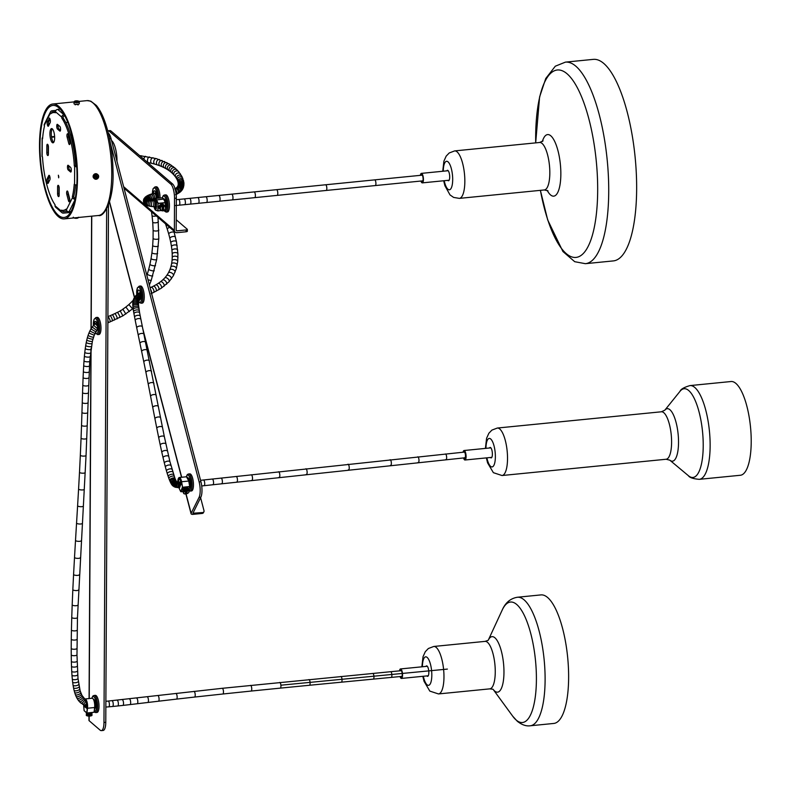 <?xml version="1.0" encoding="UTF-8"?>
<svg xmlns="http://www.w3.org/2000/svg" width="790" height="790" viewBox="0 0 790 790"><rect width="100%" height="100%" fill="white"/><g stroke="black" fill="none" stroke-linecap="round" stroke-linejoin="round"><path stroke-width="1.19" d="M540.38 190.351L547.697 219.946L562.924 251.526L574.715 261.697L585.37 263.682L613.287 260.917A101.268 31.965 -95.7 0 0 636.296 173.05A101.268 31.965 -95.7 0 0 603.807 63.477A101.268 31.965 -95.7 0 0 593.32 59.368L565.393 62.134L555.301 66.202L545.771 78.477L539.6 96.923L535.679 142.872M446.824 170.857A5.244 1.659 84.3 0 1 447.456 170.314A5.244 1.659 84.3 0 1 449.629 175.37A5.244 1.659 84.3 0 1 448.493 180.752A5.244 1.659 84.3 0 1 447.95 180.545A5.244 1.659 84.3 0 1 447.762 180.347M203.919 511.723L203.465 512.631A1.906 1.619 -153.5 0 1 202.191 513.451L193.096 514.349A2.765 1.175 -14.7 0 1 191.071 513.737A2.765 1.175 -14.7 0 1 191.131 513.293L199.05 497.384L200.848 497.206L192.918 513.253L202.645 512.542A1.906 1.619 26.5 0 0 204.008 510.695L200.601 497.7M199.05 497.384A11.445 3.614 -95.7 0 0 199.129 481.93L110.422 143.346M200.848 497.206A11.445 3.614 -95.7 0 0 200.927 481.752L111.035 138.615A11.445 3.614 -95.7 0 0 108.27 133.036M530.199 725.783A64.592 20.392 84.3 0 0 544.122 659.502A64.592 20.392 84.3 0 0 517.46 597.24L540.992 594.9A64.592 20.392 84.3 0 1 567.645 657.171A64.592 20.392 84.3 0 1 553.731 723.452L530.199 725.783C526.17 726.356 521.874 724.865 517.341 721.29L512.74 716.224A60.544 19.108 84.3 0 0 516.166 720.026A60.544 19.108 84.3 0 0 534.889 655.157A60.544 19.108 84.3 0 0 502.213 610.038L488.418 639.87M425.948 666.414A5.244 1.659 84.3 0 1 426.59 665.871A5.244 1.659 84.3 0 1 428.753 670.927A5.244 1.659 84.3 0 1 427.617 676.319A5.244 1.659 84.3 0 1 427.074 676.102A5.244 1.659 84.3 0 1 426.886 675.914M86.861 707.346A2.864 0.849 -179.7 0 1 86.466 707.109A2.864 0.849 -179.7 0 1 86.93 706.329M83.622 704.986L83.602 704.877A5.816 1.837 -95.7 0 0 83.622 704.986L84.135 710.674L86.949 712.975L94.069 712.274L94.642 707.524L87.522 708.225L86.88 713.064L89.369 713.38L91.512 712.61M87.285 713.686L86.347 714.051L86.604 714.525L88.895 714.851L92.015 713.637L88.687 714.713L86.505 714.338L86.989 713.617M86.288 713.153L89.29 713.923L91.976 713.034L88.134 713.785L86.505 712.896M87.799 713.35L91.186 712.659M90.623 712.699L88.608 712.896M91.699 714.091L91.63 715.049L89.26 715.612L86.781 715.375L86.288 714.92L86.989 714.525M90.623 714.515A2.864 0.849 -179.7 0 1 91.275 714.674M91.798 714.93A2.864 0.849 -179.7 0 1 92.005 715.256A2.864 0.849 -179.7 0 1 89.142 716.086A2.864 0.849 -179.7 0 1 86.278 715.226A2.864 0.849 -179.7 0 1 87.255 714.585M87.799 714.674L88.381 714.713M89.319 714.693L90.495 715.71L90.495 714.545M91.235 712.629L87.384 713.014M91.482 713.311L89.25 714.042L86.772 713.558L89.033 714.308L91.541 713.281M87.236 713.222L87.809 713.113M91.472 714.229L88.134 714.95L86.781 714.535L87.799 714.022M86.93 714.506L89.497 715.187L91.531 714.19M91.413 713.933L90.643 713.597M91.413 713.014L90.662 712.689M87.799 714.259L87.799 713.755M94.336 324.611A4.77 1.501 84.3 0 1 95.442 321.402A4.77 1.501 84.3 0 1 97.407 325.994A4.77 1.501 84.3 0 1 96.38 330.892M97.318 317.373A8.591 2.706 84.3 0 1 100.863 325.658A8.591 2.706 84.3 0 1 99.007 334.466L97.654 334.604A8.591 2.706 84.3 0 0 99.51 325.786A8.591 2.706 84.3 0 0 95.965 317.511L97.318 317.373M187.24 231.055A1.906 0.573 -179.7 0 1 187.349 231.243A1.906 0.573 -179.7 0 1 186.065 231.776L176.97 232.675A2.765 2.489 -49.3 0 1 174.363 230.295L174.531 198.33L176.338 198.152L176.17 230.117A0.859 0.77 -49.3 0 0 176.98 230.858L186.075 229.949A1.906 0.573 0.3 0 0 187.358 229.426A1.906 0.573 0.3 0 0 187.25 229.238L176.219 219.758M174.531 198.33A11.445 3.614 -95.7 0 0 170.828 184.159L109.267 131.249A11.445 3.614 -95.7 0 0 108.072 130.785A11.445 3.614 -95.7 0 0 107.726 130.883M176.338 198.152A11.445 3.614 -95.7 0 0 172.625 183.981L111.064 131.071A11.445 3.614 -95.7 0 0 109.879 130.607L108.072 130.785M153.398 193.471A4.77 1.501 84.3 0 1 154.475 190.795A4.77 1.501 84.3 0 1 156.094 193.353A4.77 1.501 84.3 0 1 156.41 198.389M158.672 198.162A8.591 2.706 84.3 0 0 154.998 186.904L156.351 186.776A8.591 2.706 84.3 0 1 160.024 198.033M48.634 124.237L49.395 124.158M65.797 122.539L67.802 122.341M42.67 137.756A2.291 0.681 0.3 0 0 42.127 138.191A2.291 0.681 0.3 0 0 42.255 138.418L42.591 138.714A49.138 15.514 84.3 0 1 44.457 126.252L44.24 125.442A2.291 1.945 -153.5 0 1 44.359 124.208L50.56 111.746A2.291 1.945 26.5 0 0 50.441 112.98L50.659 113.79A49.138 15.514 84.3 0 1 53.562 112.555A49.138 15.514 84.3 0 1 55.507 112.743L55.517 111.765A2.291 2.064 -49.3 0 1 57.69 109.366L60.218 109.109M55.517 111.706L52.407 112.012A0.859 0.731 26.5 0 0 51.794 112.852L51.854 113.049M55.981 110.373L52.081 110.768A2.291 1.945 26.5 0 0 50.56 111.746M58.806 176.98L58.351 175.222L58.806 176.98M49.681 118.303L47.37 121.759L48.723 121.621A2.192 0.691 -95.7 0 0 48.713 124.583L48.812 124.988A2.192 0.691 -95.7 0 0 48.881 125.205M49.059 118.362A2.192 0.691 84.3 0 1 49.345 118.095A2.192 0.691 84.3 0 1 50.086 119.241L50.185 119.645A2.192 0.691 84.3 0 1 50.175 122.608L48.486 125.995A2.192 0.691 84.3 0 1 48.2 126.262A2.192 0.691 84.3 0 1 47.459 125.116L48.812 124.988M48.713 124.583L47.459 125.116M47.361 124.721A2.192 0.691 84.3 0 1 47.37 121.759M47.074 178.955L48.753 175.568A2.192 0.691 84.3 0 1 49.039 175.301A2.192 0.691 84.3 0 1 49.78 176.447L49.879 176.851A2.192 0.691 84.3 0 1 49.869 179.814L48.18 183.191A2.192 0.691 84.3 0 1 47.894 183.458A2.192 0.691 84.3 0 1 47.163 182.312L47.054 181.917A2.192 0.691 84.3 0 1 47.074 178.955L48.427 178.817L49.711 176.229M47.578 144.353L47.726 144.481A2.192 0.691 84.3 0 1 48.437 147.197L48.407 154.001A2.192 0.691 84.3 0 1 47.894 155.561A2.192 0.691 84.3 0 1 47.667 155.472L47.519 155.344A2.192 0.691 84.3 0 1 46.807 152.628L46.847 145.824A2.192 0.691 84.3 0 1 47.351 144.264A2.192 0.691 84.3 0 1 47.578 144.353M58.342 185.403L58.49 185.541A2.192 0.691 84.3 0 1 59.201 188.257L59.161 195.061A2.192 0.691 84.3 0 1 58.657 196.621A2.192 0.691 84.3 0 1 58.43 196.532L58.282 196.404A2.192 0.691 84.3 0 1 57.571 193.688L57.601 186.884A2.192 0.691 84.3 0 1 58.114 185.314A2.192 0.691 84.3 0 1 58.342 185.403M68.276 134.883L69.905 141.124A2.192 0.691 84.3 0 1 69.885 144.086L69.777 144.303A2.192 0.691 84.3 0 1 69.49 144.57A2.192 0.691 84.3 0 1 68.76 143.425L67.13 137.183A2.192 0.691 84.3 0 1 67.14 134.221L67.249 134.004A2.192 0.691 84.3 0 1 67.535 133.747A2.192 0.691 84.3 0 1 68.276 134.883M67.97 192.138L69.609 198.369A2.192 0.691 84.3 0 1 69.589 201.332L69.481 201.549A2.192 0.691 84.3 0 1 69.194 201.815A2.192 0.691 84.3 0 1 68.463 200.67L66.824 194.439A2.192 0.691 84.3 0 1 66.844 191.476L66.953 191.259A2.192 0.691 84.3 0 1 67.239 190.992A2.192 0.691 84.3 0 1 67.97 192.138M68.216 165.327L70.557 167.342A2.192 0.691 84.3 0 1 71.268 170.057L71.268 170.492A2.192 0.691 84.3 0 1 70.764 172.052A2.192 0.691 84.3 0 1 70.537 171.963L68.187 169.949A2.192 0.691 84.3 0 1 67.476 167.233L67.476 166.799A2.192 0.691 84.3 0 1 67.989 165.238A2.192 0.691 84.3 0 1 68.216 165.327M54.638 137.727A7.159 2.261 84.3 0 1 52.989 142.822A7.159 2.261 84.3 0 1 50.037 135.919A7.159 2.261 84.3 0 1 51.577 128.582A7.159 2.261 84.3 0 1 54.638 137.727M58.825 128.908L57.473 129.047L59.823 131.061A2.192 0.691 84.3 0 0 60.05 131.15A2.192 0.691 84.3 0 0 60.553 129.59L60.553 129.145A2.192 0.691 84.3 0 0 59.843 126.43L57.502 124.415A2.192 0.691 84.3 0 0 57.275 124.326A2.192 0.691 84.3 0 0 56.761 125.887L58.114 126.193A2.192 0.691 -95.7 0 0 58.825 128.908L60.494 130.34M57.473 129.047A2.192 0.691 84.3 0 1 56.761 126.331M74.892 200.018L69.066 211.72A2.291 1.945 -153.5 0 1 66.38 209.933L66.163 209.123A49.138 15.514 84.3 0 1 63.259 210.357A49.138 15.514 84.3 0 1 61.314 210.17L61.304 211.147A2.291 2.064 130.7 0 0 61.976 212.678L55.695 207.276A2.291 2.064 -49.3 0 1 55.023 205.756L55.033 204.768A49.138 15.514 84.3 0 1 42.492 156.924L42.156 156.637A2.291 0.681 -179.7 0 1 42.028 156.41A2.291 0.681 -179.7 0 1 42.156 156.183M76.798 184.959A2.291 0.681 -179.7 0 1 74.566 184.495L74.23 184.198A49.138 15.514 84.3 0 1 72.364 196.661L72.581 197.47A2.291 1.945 26.5 0 0 75.04 199.268M64.197 114.738L63.97 114.757A2.291 2.064 130.7 0 0 61.798 117.157L61.798 118.145A49.138 15.514 84.3 0 1 74.329 165.989L74.665 166.275A2.291 0.681 0.3 0 0 76.739 166.749M75.297 197.974L74.941 198.004A0.859 0.731 26.5 0 1 73.934 197.332L73.717 196.532L72.364 196.661M69.066 211.72L70.972 211.532M53.562 112.555L54.915 112.427A49.138 15.514 84.3 0 1 55.517 112.407M64.908 116.031L63.96 116.13A0.859 0.77 130.7 0 0 63.151 117.029L63.141 118.006A49.138 15.514 84.3 0 1 75.682 165.851L76.719 166.315M75.514 184.85A49.138 15.514 84.3 0 1 73.717 196.532M66.33 209.735A49.138 15.514 84.3 0 1 64.612 210.219L63.259 210.357M62.657 210.377L62.657 211.019A0.859 0.77 130.7 0 0 63.467 211.76L62.657 211.068M48.427 178.817A2.192 0.691 -95.7 0 0 48.407 181.779L47.054 181.917M47.163 182.312L48.407 181.779M48.2 145.419A2.192 0.691 -95.7 0 0 48.19 145.686L46.847 145.824M46.807 152.628L48.16 152.49L48.19 145.686M48.16 152.49A2.192 0.691 -95.7 0 0 48.397 154.277M58.964 186.47A2.192 0.691 -95.7 0 0 58.954 186.746L57.601 186.884M57.571 193.688L58.924 193.55L58.954 186.746M58.924 193.55A2.192 0.691 -95.7 0 0 59.151 195.328M70.093 143.207L68.473 137.055L67.13 137.183M68.296 134.962A2.192 0.691 -95.7 0 0 68.473 137.055M69.787 200.463L68.177 194.3L66.824 194.439M67.989 192.217A2.192 0.691 -95.7 0 0 68.177 194.3M71.209 171.252L69.54 169.82L68.187 169.949M68.888 165.91A2.192 0.691 -95.7 0 0 68.829 166.66L67.476 166.799M67.476 167.233L68.829 166.66M68.829 167.105A2.192 0.691 -95.7 0 0 69.54 169.82M53.641 142.427A7.159 2.261 84.3 0 1 51.389 135.791A7.159 2.261 84.3 0 1 52.288 128.839M50.017 119.023L48.723 121.621M58.174 124.998A2.192 0.691 -95.7 0 0 58.114 125.758L58.114 126.193M63.141 118.006L61.798 118.145M76.028 166.147L75.682 157.862A8.344 2.637 84.3 0 1 75.702 165.87L74.329 165.989M51.577 137.223L54.629 136.927M70.646 135.337L71.248 135.278L70.774 134.873A1.906 1.718 -49.3 0 1 71.93 135.179M51.508 136.779L54.609 136.472M70.458 212.431L63.457 213.122A2.291 2.064 130.7 0 1 61.976 212.678M67.496 211.355L63.467 211.76M73.026 139.771L72.996 145.034M71.969 135.357A1.906 1.718 130.7 0 0 71.248 135.278M58.42 175.291L58.667 177.819M401.251 670.335A3.338 1.057 -95.7 0 0 401.103 670.315A3.338 1.057 -95.7 0 0 400.649 670.75M401.113 676.457A3.338 1.057 -95.7 0 0 401.755 676.961A3.338 1.057 -95.7 0 0 401.903 676.912M399.928 670.819A3.812 1.205 84.3 0 1 401.024 670.058A3.812 1.205 84.3 0 1 402.238 674.759A3.812 1.205 84.3 0 1 401.735 677.227A3.812 1.205 84.3 0 1 400.421 676.517M399.513 670.858A4.77 1.501 84.3 0 1 400.51 668.933A4.77 1.501 84.3 0 1 402.545 675.035A4.77 1.501 84.3 0 1 401.448 678.432A4.77 1.501 84.3 0 1 400.026 676.556M116.989 161.338A16.225 5.115 -95.7 0 0 111.736 140.699A16.225 5.115 -95.7 0 0 111.538 140.541M74.013 150.614L74.793 150.248M75.327 152.559L74.112 151.236M75.228 151.808L74.467 151.502M76.038 158.316L74.833 156.163L75.376 152.638M75.702 157.891L76.344 166.275M74.764 155.906A8.107 2.558 84.3 0 1 74.833 156.163A8.107 2.558 84.3 0 1 75.534 163.688M187.832 477.901A4.77 1.501 84.3 0 1 187.931 477.881A4.77 1.501 84.3 0 1 189.62 480.755A4.77 1.501 84.3 0 1 189.758 485.998M189.807 473.862A8.591 2.706 84.3 0 1 193.343 482.137A8.591 2.706 84.3 0 1 191.496 490.955L190.143 491.084A8.591 2.706 84.3 0 0 192 482.275A8.591 2.706 84.3 0 0 188.455 473.99L189.807 473.862M160.331 209.291A2.864 2.498 -41.9 0 1 160.014 204.966A2.864 2.498 -41.9 0 1 164.281 205.756M160.538 207.326A2.39 2.084 -41.9 0 1 159.304 207.326M159.639 208.096L160.232 208.432L160.479 206.753L161.594 205.627L163.639 205.578A2.39 2.084 138.1 0 0 160.143 205.104A2.39 2.084 138.1 0 0 160.232 208.629L159.748 208.244M162.434 204.521A2.39 2.084 -41.9 0 1 162.414 205.37M164.429 210.17L165.228 210.061M157.941 210.92L161.209 210.486M157.852 210.91L158.01 203.504L156.282 199.969A5.816 1.837 -95.7 0 0 153.774 200.936L155.126 198.517A6.014 1.896 84.3 0 1 156.479 199.801L158.217 203.336L165.337 202.635L163.599 199.1L156.282 199.969M164.488 210.12L164.518 210.15A2.864 2.498 138.1 0 0 161.269 206.368A2.864 2.498 138.1 0 0 164.044 210.476L164.518 210.15M160.469 209.765L159.896 207.711L160.735 206.032L162.355 205.114L164.498 205.677L162.118 205.104L160.548 206.141L159.827 207.869L160.469 209.765M160.528 209.745L159.55 207.908L160.706 205.42L163.273 204.798L164.597 205.914M160.419 209.528L159.323 208.096L159.985 205.479L162.454 204.363L164.369 205.795M163.955 205.064L162.207 204.304L160.479 204.906L159.195 207.345L159.847 209.064M164.241 205.39L162.157 204.679L160.498 205.509L159.57 207.148L160.163 209.409M165.061 206.309L162.957 205.361L161.259 206.081L160.232 207.671L160.805 210.13M162.148 210.061L163.589 209.913L163.718 206.378L162.276 206.526L162.148 210.061M159.373 207.572L160.35 207.77M162.878 205.44L162.77 204.65M159.462 207.8L160.271 208.096M163.194 205.558L162.987 204.778M159.57 208.007L160.242 208.372M163.461 205.558L163.175 204.926M159.708 208.195L160.232 208.58L161.022 205.864L163.728 205.588M159.975 208.501L159.57 206.931L160.854 205.005L162.306 204.659L163.698 205.588L162.414 204.59L160.301 205.262L159.481 207.395L160.232 208.738L159.787 207.296L160.38 205.854L161.693 204.985L163.688 205.489M162.829 204.679L162.967 205.538L160.637 207.138M163.224 204.975L163.52 205.568M163.036 204.817L163.273 205.558M160.261 208.175L159.491 207.859M160.331 207.869L159.392 207.642M162.74 206.476L162.187 208.916M163.589 209.913L162.651 208.866M161.308 206.328L161.338 205.479L162.78 205.341M39.5 145.113A57.719 18.219 -95.7 0 0 64.197 218.889A57.719 18.219 -95.7 0 0 76.63 159.649A57.719 18.219 -95.7 0 0 52.812 104.004A57.719 18.219 -95.7 0 0 39.5 145.113M75.129 104.3L78.388 104.25M39.974 145.518A56.288 17.765 -95.7 0 0 64.049 217.467A56.288 17.765 -95.7 0 0 77.035 177.375A56.288 17.765 -95.7 0 0 52.95 105.426A56.288 17.765 -95.7 0 0 39.974 145.518M96.321 174.837L96.627 176.14L96.607 174.807L96.084 174.857L96.103 176.2L94.326 177.325L95.649 177.217L96.587 178.866L96.617 177.572L98.345 176.93L98.345 176.407L97.071 176.555M97.565 174.511A2.627 2.36 130.7 0 0 93.279 175.518A2.627 2.36 130.7 0 0 94.188 178.431M98.059 176.437L96.311 177.306L96.074 178.649M95.333 176.95L94.277 177.059M422.127 174.778A3.338 1.057 -95.7 0 0 421.969 174.758A3.338 1.057 -95.7 0 0 421.505 175.232M422.018 180.94A3.338 1.057 -95.7 0 0 422.63 181.404A3.338 1.057 -95.7 0 0 422.778 181.354M420.784 175.301A3.812 1.205 84.3 0 1 421.89 174.501A3.812 1.205 84.3 0 1 423.104 179.202A3.812 1.205 84.3 0 1 422.601 181.67A3.812 1.205 84.3 0 1 421.317 181.009M420.379 175.341A4.77 1.501 84.3 0 1 421.376 173.375A4.77 1.501 84.3 0 1 423.42 179.478A4.77 1.501 84.3 0 1 422.324 182.875A4.77 1.501 84.3 0 1 420.922 181.048M184.554 490.797A2.864 1.432 -16.7 0 1 183.952 490.797M182.717 490.304A2.864 1.432 -16.7 0 1 182.836 489.099A2.864 1.432 -16.7 0 1 187.319 487.756A2.864 1.432 -16.7 0 1 188.079 488.497M183.655 490.077A2.39 1.185 163.3 0 0 184.682 490.126A2.39 1.185 163.3 0 0 184.801 490.116L184.939 489.81M187.368 488.872L186.825 489.356A2.39 1.185 163.3 0 0 187.309 488.852M183.013 488.901A2.39 1.185 163.3 0 0 182.915 489.504A2.39 1.185 163.3 0 0 182.974 489.632M180.821 491.706L182.372 487.282L189.728 486.502L188.721 481.051L181.601 481.752L182.599 487.42L180.91 491.716L183.023 491.508L183.863 489.909L185.522 489.069L187.921 489.02L188.385 489.859M183.428 492.634L183.389 491.489L185.393 489.988L187.921 489.721L188.455 490.995M183.191 491.844L180.683 491.578L179.024 488.062M182.954 491.054L182.855 490.017L184.742 488.467L187.319 488.111L188.148 489.069M187.714 489.711L187.072 490.175M185.304 490.778L183.932 490.817M188.089 489.02L187.131 487.963L184.929 488.269L183.112 489.454L182.964 490.985M188.326 489.81L187.763 488.852L185.166 489.059L183.171 490.481L183.201 491.785M188.356 490.955L188.593 490.165L187.744 489.573L185.403 489.849L183.685 490.926L183.438 492.575M188.84 491.271L187.694 490.323L185.65 490.639L183.724 491.953L183.527 493.207A2.864 1.432 163.3 0 0 186.914 493.671L187.418 493.444A2.864 1.432 163.3 0 0 189.008 491.558A2.864 1.432 163.3 0 0 185.857 491.015A2.864 1.432 163.3 0 0 183.527 493.207M185.137 493.503L186.578 493.365L187.398 491.262L185.956 491.41L185.137 493.503M183.626 488.418L184.613 488.398M184.633 488.388L185.927 488.003M185.946 487.993L186.549 487.628M183.527 489.158L185.146 489.138M186.183 488.783L187.131 488.072M183.171 489.691L183.665 489.919M183.774 489.948L184.86 490.007M187.329 488.003L184.998 488.003L183.132 489.435M183.408 490.481L183.902 490.709M184.011 490.738L184.544 490.817M187.062 490.146L187.605 489.662M183.142 490.254L183.586 489.099L185.62 488.062L186.973 488.032L187.586 488.803L185.68 488.654L183.369 490.225M183.379 491.044L184.139 489.622L186.302 488.783L187.822 489.593L185.601 489.543L183.606 491.015M188.237 490.916L186.154 490.481L183.843 492.2L184.149 490.6L186.065 489.652L187.536 489.642L188.06 490.383L185.522 490.442L183.843 491.805M187.763 489.731L187.2 490.313M184.801 491.034L183.873 490.896M187.526 488.941L186.963 489.524M184.564 490.244L183.636 490.106M187.289 488.151L186.726 488.734M184.327 489.454L183.399 489.316M184.09 488.654L183.379 488.585M187.26 490.788L186.884 489.553M186.875 489.524L186.687 488.892L185.867 490.985L184.771 491.094M186.578 493.365L185.986 491.4M185.186 489.178L186.687 488.892M184.465 491.252L184.811 490.126M163.658 198.981A4.77 1.501 84.3 0 1 163.895 198.892A4.77 1.501 84.3 0 1 165.663 202.082A4.77 1.501 84.3 0 1 165.604 207.464M165.772 194.873A8.591 2.706 84.3 0 1 169.317 203.149A8.591 2.706 84.3 0 1 167.47 211.967L166.117 212.095A8.591 2.706 84.3 0 0 167.964 203.287A8.591 2.706 84.3 0 0 164.419 195.002L165.772 194.873M464.55 457.825A3.338 1.057 -95.7 0 0 465.31 458.546A3.338 1.057 -95.7 0 0 465.458 458.496M463.552 452.166A3.812 1.205 84.3 0 1 464.569 451.643A3.812 1.205 84.3 0 1 465.784 456.344A3.812 1.205 84.3 0 1 465.28 458.802A3.812 1.205 84.3 0 1 463.888 457.894M463.098 452.216A4.77 1.501 84.3 0 1 464.056 450.517A4.77 1.501 84.3 0 1 466.1 456.61A4.77 1.501 84.3 0 1 465.004 460.007A4.77 1.501 84.3 0 1 463.513 457.924M89.122 720.144A2.765 0.82 0.3 0 0 88.964 720.421A2.765 0.82 0.3 0 0 89.122 720.697L100.142 730.167A11.445 3.614 -95.7 0 0 101.327 730.632A11.445 3.614 -95.7 0 0 103.974 722.475L106.66 208.846M101.327 730.632L103.135 730.454A11.445 3.614 -95.7 0 0 105.771 722.297L108.487 204.906M93.546 699.367A4.77 1.501 84.3 0 1 95.402 703.762A4.77 1.501 84.3 0 1 94.612 708.788M95.333 695.348A8.591 2.706 84.3 0 1 98.878 703.623A8.591 2.706 84.3 0 1 97.032 712.432L95.679 712.57A8.591 2.706 84.3 0 0 97.526 703.752A8.591 2.706 84.3 0 0 93.98 695.476L95.333 695.348M699.278 479.332A47.104 14.872 84.3 0 0 709.42 430.994A47.104 14.872 84.3 0 0 689.986 385.589L731.056 381.521A47.104 14.872 84.3 0 1 750.5 426.926A47.104 14.872 84.3 0 1 740.349 475.264L699.278 479.332C693.195 478.819 689.571 477.614 688.426 475.728A44.586 14.072 84.3 0 1 688.307 475.62M489.494 447.999A5.244 1.659 84.3 0 1 490.136 447.456A5.244 1.659 84.3 0 1 492.308 452.512A5.244 1.659 84.3 0 1 491.173 457.894A5.244 1.659 84.3 0 1 490.63 457.687A5.244 1.659 84.3 0 1 490.442 457.489M176.812 481.703L175.815 487.361L174.886 487.094L176.693 481.643L173.839 486.61L174.896 487.025M173.198 486.087A2.864 0.494 129 0 0 174.531 484.981M176.644 481.653A2.864 0.711 137.1 0 0 176.595 481.564L176.654 481.624A2.864 0.494 129 0 0 174.472 483.529A2.864 0.494 129 0 0 173.059 486.067L172.398 485.455A2.864 0.711 137.1 0 0 172.595 485.524M76.66 101.16L74.546 101.594L77.608 102.048L77.153 101.584L78.566 101.199L76.66 101.663M77.153 102.088L77.45 101.406M52.812 104.004L74.023 101.9L74.013 103.648A2.627 0.78 0.3 0 0 76.63 104.448A2.627 0.78 0.3 0 0 79.257 103.678L79.267 101.94A2.627 0.78 -179.7 0 1 76.64 102.71A2.627 0.78 -179.7 0 1 74.023 101.91A2.627 0.78 -179.7 0 1 74.467 101.485M76.166 101.278L76.205 100.844A2.182 0.652 0.3 0 0 75.929 100.853A2.182 0.652 0.3 0 0 74.586 101.673A2.182 0.652 0.3 0 0 77.361 102.088A2.182 0.652 0.3 0 0 78.743 101.308A2.182 0.652 0.3 0 0 76.205 100.834M137.628 294.058A4.77 1.501 84.3 0 1 138.714 290.039A4.77 1.501 84.3 0 1 140.62 294.107A4.77 1.501 84.3 0 1 139.978 299.38M140.59 286.01A8.591 2.706 84.3 0 1 144.136 294.295A8.591 2.706 84.3 0 1 142.289 303.103L140.936 303.241A8.591 2.706 84.3 0 0 142.783 294.423A8.591 2.706 84.3 0 0 139.238 286.148L140.59 286.01M447.377 669.091L280.885 685.197M585.37 263.682A101.268 31.965 -95.7 0 0 608.369 175.824A101.268 31.965 -95.7 0 0 575.89 66.242A101.268 31.965 -95.7 0 0 565.393 62.134M444.207 180.703A14.309 4.513 -95.7 0 0 452.176 185.186A14.309 4.513 -95.7 0 0 448.049 161.871A14.309 4.513 -95.7 0 0 443.269 171.203M443.674 180.752L444.918 185.739L450.014 194.913L453.628 197.421L459.336 198.379A23.848 7.525 -95.7 0 0 464.757 177.681A23.848 7.525 -95.7 0 0 457.104 151.878A23.848 7.525 -95.7 0 0 454.635 150.91L449.224 152.964L446.182 156.114L443.901 161.18L442.736 171.262M548.023 190.864L544.32 189.956A23.848 7.525 -95.7 0 0 549.741 169.258A23.848 7.525 -95.7 0 0 542.088 143.454A23.848 7.525 -95.7 0 0 539.619 142.486L454.635 150.91M547.184 190.37A30.929 9.757 -95.7 0 0 560.683 178.895A30.929 9.757 -95.7 0 0 550.827 135.841A30.929 9.757 -95.7 0 0 542.345 141.509M540.409 190.341A94.198 29.734 -95.7 0 0 593.695 230.117A94.198 29.734 -95.7 0 0 567.151 73.855A94.198 29.734 -95.7 0 0 535.699 142.872M202.191 513.451L202.645 512.542M109.543 201.825L134.537 297.257M142.664 328.275L181.69 477.249M186.055 493.898L191.131 513.293M199.129 481.93L200.927 481.752M109.563 138.764L111.035 138.615M193.54 513.441L193.283 512.424M422.393 666.77A14.309 4.513 84.3 0 1 427.242 657.487A14.309 4.513 84.3 0 1 431.814 675.233A14.309 4.513 84.3 0 1 427.035 684.752A14.309 4.513 84.3 0 1 423.341 676.26M421.86 666.819L423.025 656.737L425.306 651.681L428.358 648.521L433.759 646.467A23.858 7.525 84.3 0 1 443.605 669.456A23.858 7.525 84.3 0 1 438.47 693.936L429.819 691.102L424.042 681.296L422.808 676.319M433.759 646.467L485.05 641.381A23.858 7.525 84.3 0 1 494.896 664.38A23.858 7.525 84.3 0 1 489.76 688.86L493.059 689.265M488.447 639.841A27.907 8.809 84.3 0 1 503.329 661.625A27.907 8.809 84.3 0 1 494.639 691.023A27.907 8.809 84.3 0 1 493.385 689.7M86.406 706.043L84.491 706.23L86.722 708.146M94.751 707.475L94.198 712.185L94.642 707.524A6.014 1.896 -95.7 0 0 94.158 701.303A6.014 1.896 -95.7 0 0 92.163 698.251L84.935 698.972A6.014 1.896 84.3 0 1 85.053 698.952A6.014 1.896 84.3 0 1 87.048 702.014A6.014 1.896 84.3 0 1 87.522 708.225L87.285 708.136A5.816 1.837 -95.7 0 0 86.762 701.925A5.816 1.837 -95.7 0 0 84.747 699.189M86.712 712.896L84.135 710.674L86.772 713.014L87.285 708.136M86.89 713.054L94.198 712.185L86.93 713.054M84.313 705.223A4.296 1.353 -95.7 0 0 84.431 706.102L86.09 705.934M92.914 698.617A5.816 1.837 84.3 0 1 94.76 707.396L94.77 707.435C94.81 701.875 93.941 698.814 92.163 698.251M84.204 706.171L84.204 706.171A4.483 1.412 84.3 0 1 84.056 705.105M85.735 700.947A4.483 1.412 84.3 0 1 86.693 708.314L84.303 706.428M95.343 332.817A7.633 2.409 -95.7 0 0 95.867 333.429A7.633 2.409 -95.7 0 0 98.414 327.791A7.633 2.409 -95.7 0 0 95.59 318.627A7.633 2.409 -95.7 0 0 93.447 325.559M186.065 231.776L186.075 229.949M123.635 186.687L174.363 230.295M170.828 184.159L172.625 183.981M109.267 131.249L111.064 131.071M176.98 230.858L176.17 230.167M157.447 198.29A7.633 2.409 -95.7 0 0 155.028 188.297A7.633 2.409 -95.7 0 0 152.431 193.728M153.221 199.455A7.633 2.409 -95.7 0 0 153.724 200.927M78.22 217.655A2.182 0.652 -179.7 0 1 77.025 218.247A2.182 0.652 -179.7 0 1 76.758 218.277A2.182 0.652 -179.7 0 1 74.043 217.912M74.625 217.852A2.627 0.78 0.3 0 0 76.906 217.951A2.627 0.78 0.3 0 0 78.526 217.467M50.441 112.98L44.24 125.442M42.255 138.418L42.156 156.637M55.023 205.756L61.304 211.147M66.38 209.933L72.581 197.47M74.566 184.495L74.665 166.275M61.798 117.157L55.517 111.765M57.69 109.366L63.97 114.757M68.463 200.67L69.787 200.542M67.565 191.2L66.953 191.259M66.844 191.476L67.693 191.387M68.76 143.425L70.083 143.296M67.871 133.945L67.249 134.004M67.14 134.221L67.989 134.142M58.954 196.335L58.282 196.404M48.19 155.275L47.519 155.344M49.375 175.508L48.753 175.568M58.114 125.758L56.761 125.887M51.913 113.019L52.407 112.012M188.543 490.057A7.633 2.409 -95.7 0 0 190.588 480.824A7.633 2.409 -95.7 0 0 186.331 476.795M157.832 210.9L155.906 210.288L157.99 210.802L158.01 203.504L165.377 202.852L163.747 199.169L165.436 202.645M154.465 199.021A6.014 1.896 84.3 0 1 155.126 198.517L162.246 197.806A6.014 1.896 -95.7 0 1 163.599 199.1L162.246 197.806M165.071 210.219L165.13 209.459M165.238 206.536L165.485 202.694L165.357 206.723M155.679 200.354A4.296 1.353 -95.7 0 0 155.294 200.226A4.296 1.353 -95.7 0 0 154.633 200.976M154.751 206.703A4.296 1.353 -95.7 0 0 156.144 208.767A4.296 1.353 -95.7 0 0 156.242 208.748L156.272 208.619M165.495 202.813L165.347 206.703M162.997 198.181A5.816 1.837 84.3 0 1 163.698 199.119M156.193 208.896A4.483 1.412 84.3 0 1 154.494 206.694M154.366 200.966A4.483 1.412 84.3 0 1 156.45 201.885L156.262 208.669L156.499 202.201M157.881 210.92L155.334 209.962L154.011 206.674A5.816 1.837 -95.7 0 0 155.906 210.288M64.197 218.889L98.434 215.502A57.719 18.219 -95.7 0 0 110.867 156.262A57.719 18.219 -95.7 0 0 87.048 100.616L79.03 101.406M74.23 145.706A56.288 17.765 -95.7 0 0 74.379 150.377M96.321 178.945A2.182 1.965 130.7 0 0 96.35 174.778A2.182 1.965 130.7 0 0 96.321 178.945M96.192 174.225A2.627 2.36 -49.3 0 1 97.97 178.273A2.627 2.36 -49.3 0 1 93.882 176.032A2.627 2.36 -49.3 0 1 96.192 174.225M178.668 477.99A6.014 1.896 84.3 0 1 179.34 477.486A6.014 1.896 84.3 0 1 181.601 481.752L181.364 481.831A5.816 1.837 -95.7 0 0 179.221 477.693A5.816 1.837 -95.7 0 0 177.829 481.9M187.2 477.15A5.816 1.837 84.3 0 1 188.84 481.061L188.721 481.051A6.014 1.896 -95.7 0 0 186.45 476.785L179.34 477.486L177.819 481.9M188.455 489.928L189.719 486.709L182.599 487.42L181.364 481.831M179.893 479.323A4.296 1.353 -95.7 0 0 179.508 479.194A4.296 1.353 -95.7 0 0 178.52 481.959M189.788 486.689L188.504 489.988L189.857 486.522L188.85 481.071L189.847 486.512M179.528 487.558A4.483 1.412 84.3 0 1 179.103 486.818M178.273 481.94A4.483 1.412 84.3 0 1 179.587 479.086A4.483 1.412 84.3 0 1 181.167 483.401L181.167 483.599M179.646 487.529L181.167 483.401C180.456 480.093 179.903 478.691 179.508 479.194M180.841 491.716L178.836 487.697A5.816 1.837 -95.7 0 0 178.965 487.944M181.137 483.717L179.646 487.44M163.955 210.525A7.633 2.409 -95.7 0 0 164.33 210.93A7.633 2.409 -95.7 0 0 166.601 202.102A7.633 2.409 -95.7 0 0 162.296 197.806M91.759 216.154L91.176 328.61M91.067 348.301L89.24 698.538M89.151 715.612L89.122 720.697M103.974 722.475L105.771 722.297M94.267 711.642A7.633 2.409 -95.7 0 0 96.074 702.024A7.633 2.409 -95.7 0 0 91.857 698.281M485.949 448.345A14.309 4.513 84.3 0 1 490.788 439.072A14.309 4.513 84.3 0 1 495.37 456.818A14.309 4.513 84.3 0 1 490.58 466.337A14.309 4.513 84.3 0 1 486.887 457.844M485.416 448.404L486.581 438.312L488.862 433.256L491.903 430.106L497.315 428.042A23.848 7.525 84.3 0 1 507.16 451.041A23.848 7.525 84.3 0 1 502.015 475.521L493.375 472.677L487.598 462.881L486.354 457.894M497.315 428.042L661.388 411.788A23.848 7.525 84.3 0 1 671.233 434.776A23.848 7.525 84.3 0 1 666.089 459.257L502.015 475.521M661.388 411.788L664.825 410.188A26.376 8.325 84.3 0 1 678.126 434.095A26.376 8.325 84.3 0 1 669.782 460.155L666.089 459.257M664.825 410.188L680.062 391.257A44.586 14.072 84.3 0 1 702.537 431.676A44.586 14.072 84.3 0 1 688.426 475.728L669.782 460.155M105.88 701.313L222.237 688.307L390.675 671.707A2.864 0.909 84.5 0 1 391.85 674.472A2.864 0.909 84.5 0 1 391.218 677.405L402.071 676.358M372.752 673.426A2.864 0.909 84.5 0 1 373.927 676.191A2.864 0.909 84.5 0 1 373.295 679.124L391.218 677.405M340.826 676.487A2.864 0.909 84.5 0 1 342.001 679.252A2.864 0.909 84.5 0 1 341.369 682.185L373.295 679.124M308.9 679.568A2.864 0.909 84.4 0 1 310.075 682.333A2.864 0.909 84.4 0 1 309.453 685.266L341.369 682.185M279.709 682.432A2.864 0.909 84.3 0 1 280.885 685.197A2.864 0.909 84.3 0 1 280.272 688.13L309.453 685.266M250.509 685.374A2.864 0.899 84.2 0 1 251.704 688.13A2.864 0.899 84.2 0 1 251.092 691.062L280.272 688.13M222.237 688.307A2.864 0.899 84 0 1 223.432 691.062A2.864 0.899 84 0 1 222.839 694.005L251.092 691.062M193.955 691.378A2.864 0.889 83.7 0 1 195.16 694.124A2.864 0.889 83.7 0 1 194.587 697.066L222.839 694.005M175.884 693.423A2.864 0.889 83.4 0 1 177.088 696.168A2.864 0.889 83.4 0 1 176.535 699.111L194.587 697.066M157.803 695.526A2.864 0.889 83.3 0 1 159.027 698.271A2.864 0.889 83.3 0 1 158.474 701.214L176.535 699.111M147.167 696.79A2.864 0.889 83.2 0 1 148.392 699.535A2.864 0.889 83.2 0 1 147.849 702.478L158.474 701.214M136.532 698.064A2.864 0.889 83.2 0 1 137.756 700.799A2.864 0.889 83.2 0 1 137.213 703.742L147.849 702.478M129.392 698.903A2.864 0.889 83.3 0 1 130.607 701.639A2.864 0.889 83.3 0 1 130.064 704.591L137.213 703.742M122.262 699.723A2.864 0.889 83.6 0 1 123.467 702.468A2.864 0.889 83.6 0 1 122.904 705.411L130.064 704.591M117.137 700.276A2.864 0.899 83.9 0 1 118.332 703.031A2.864 0.899 83.9 0 1 117.74 705.974L122.904 705.411M112.032 700.789A2.864 0.909 84.6 0 1 113.207 703.554A2.864 0.909 84.6 0 1 112.565 706.487L117.74 705.974M108.22 701.125A2.864 0.918 85.2 0 1 109.376 703.91A2.864 0.918 85.2 0 1 108.694 706.833L112.565 706.487M94.366 701.599A2.864 1.027 93.3 0 1 94.859 706.053M86.91 705.549A2.864 1.165 109 0 1 86.011 705.905A2.864 1.165 109 0 1 85.853 705.816M86.554 703.011A2.864 1.205 115.1 0 1 84.214 705.174A2.864 1.205 115.1 0 1 84.096 705.105M85.784 699.713A2.864 1.234 122.5 0 1 84.787 702.833A2.864 1.234 122.5 0 1 82.456 704.216A2.864 1.234 122.5 0 1 82.397 704.167M97.081 330.131L94.227 335.227L92.391 341.201L89.724 361.228L86.051 455.435L77.469 617.582L76.976 654.811L77.993 678.442L80.126 690.806L81.982 695.427L84.52 698.637A2.864 1.244 130.4 0 1 83.612 701.619A2.864 1.244 130.4 0 1 80.807 703.001A2.864 1.244 130.4 0 1 80.807 702.991L86.93 706.201M83.602 697.748A2.864 1.234 138 0 1 82.358 700.523A2.864 1.234 138 0 1 79.395 701.619A2.864 1.234 138 0 1 79.346 701.569L80.807 703.001M82.752 696.671A2.864 1.205 145.4 0 1 81.212 699.199A2.864 1.205 145.4 0 1 78.131 700.019A2.864 1.205 145.4 0 1 78.042 699.92L79.346 701.569M81.982 695.427A2.864 1.175 151.2 0 1 80.234 697.728A2.864 1.175 151.2 0 1 77.084 698.33A2.864 1.175 151.2 0 1 76.966 698.182L78.042 699.92M81.311 694.055A2.864 1.145 156.2 0 1 79.395 696.138A2.864 1.145 156.2 0 1 76.195 696.533A2.864 1.145 156.2 0 1 76.067 696.365L76.966 698.182M80.708 692.563A2.864 1.106 160 0 1 78.684 694.479A2.864 1.106 160 0 1 75.475 694.726A2.864 1.106 160 0 1 75.327 694.519L76.067 696.365M80.126 690.806A2.864 1.076 163.6 0 1 78.013 692.534A2.864 1.076 163.6 0 1 74.783 692.642A2.864 1.076 163.6 0 1 74.635 692.415L75.327 694.519M79.632 688.959A2.864 1.047 166.3 0 1 77.45 690.559A2.864 1.047 166.3 0 1 74.23 690.549A2.864 1.047 166.3 0 1 74.072 690.312L74.635 692.415M79.138 686.668A2.864 1.007 169.1 0 1 76.897 688.12A2.864 1.007 169.1 0 1 73.668 688.001A2.864 1.007 169.1 0 1 73.51 687.754L74.072 690.312M78.724 684.308A2.864 0.988 171 0 1 76.442 685.651A2.864 0.988 171 0 1 73.223 685.453A2.864 0.988 171 0 1 73.065 685.197L73.51 687.754M78.309 681.395A2.864 0.958 173 0 1 76.008 682.639A2.864 0.958 173 0 1 72.789 682.363A2.864 0.958 173 0 1 72.631 682.096L73.065 685.197M77.993 678.442A2.864 0.938 174.4 0 1 75.662 679.607A2.864 0.938 174.4 0 1 72.453 679.272A2.864 0.938 174.4 0 1 72.295 679.005L72.631 682.096M77.677 674.719A2.864 0.918 175.9 0 1 75.327 675.806A2.864 0.918 175.9 0 1 72.117 675.411A2.864 0.918 175.9 0 1 71.959 675.134L72.295 679.005M77.44 670.967A2.864 0.909 176.9 0 1 75.08 671.984A2.864 0.909 176.9 0 1 71.88 671.549A2.864 0.909 176.9 0 1 71.722 671.273L71.959 675.134M77.213 666.098A2.864 0.889 178 0 1 74.853 667.056A2.864 0.889 178 0 1 71.653 666.582A2.864 0.889 178 0 1 71.495 666.306L71.722 671.273M77.074 661.2A2.864 0.879 178.7 0 1 74.704 662.129A2.864 0.879 178.7 0 1 71.505 661.615A2.864 0.879 178.7 0 1 71.347 661.339L71.495 666.306M76.976 654.811A2.864 0.869 179.5 0 1 74.586 655.69A2.864 0.869 179.5 0 1 71.406 655.147A2.864 0.869 179.5 0 1 71.248 654.87L71.347 661.339M76.946 648.402A2.864 0.859 180 0 1 74.556 649.252A2.864 0.859 180 0 1 71.377 648.689A2.864 0.859 180 0 1 71.219 648.402L71.248 654.87M76.995 639.268A2.864 0.849 -179.3 0 1 74.606 640.078A2.864 0.849 -179.3 0 1 71.436 639.485A2.864 0.849 -179.3 0 1 71.278 639.199L71.219 648.402M77.144 630.124A2.864 0.839 -178.8 0 1 74.754 630.894A2.864 0.839 -178.8 0 1 71.584 630.292A2.864 0.839 -178.8 0 1 71.426 630.005L71.278 639.199M77.469 617.582A2.864 0.83 -178.2 0 1 75.07 618.323A2.864 0.83 -178.2 0 1 71.91 617.691A2.864 0.83 -178.2 0 1 71.752 617.405L71.426 630.005M77.904 605.021A2.864 0.82 -177.8 0 1 75.504 605.742A2.864 0.82 -177.8 0 1 72.344 605.091A2.864 0.82 -177.8 0 1 72.186 604.804L71.752 617.405M78.556 589.883A2.864 0.81 -177.3 0 1 76.146 590.574A2.864 0.81 -177.3 0 1 72.996 589.903A2.864 0.81 -177.3 0 1 72.828 589.617L72.186 604.804M79.296 574.735A2.864 0.81 -177 0 1 76.897 575.406A2.864 0.81 -177 0 1 73.747 574.725A2.864 0.81 -177 0 1 73.579 574.439L72.828 589.617M80.234 557.73A2.864 0.8 -176.7 0 1 77.835 558.382A2.864 0.8 -176.7 0 1 74.675 557.691A2.864 0.8 -176.7 0 1 74.517 557.404L73.579 574.439M81.232 540.706A2.864 0.8 -176.6 0 1 78.832 541.357A2.864 0.8 -176.6 0 1 75.672 540.656A2.864 0.8 -176.6 0 1 75.514 540.37L74.517 557.404M82.278 523.385A2.864 0.8 -176.5 0 1 79.879 524.027A2.864 0.8 -176.5 0 1 76.719 523.326A2.864 0.8 -176.5 0 1 76.561 523.039L75.514 540.37M83.325 506.064A2.864 0.8 -176.6 0 1 80.926 506.706A2.864 0.8 -176.6 0 1 77.766 506.005A2.864 0.8 -176.6 0 1 77.608 505.719L76.561 523.039M84.303 489.306A2.864 0.8 -176.7 0 1 81.903 489.958A2.864 0.8 -176.7 0 1 78.743 489.267A2.864 0.8 -176.7 0 1 78.585 488.98L77.608 505.719M85.221 472.538A2.864 0.81 -177 0 1 82.812 473.21A2.864 0.81 -177 0 1 79.662 472.529A2.864 0.81 -177 0 1 79.504 472.242L78.585 488.98M86.051 455.435A2.864 0.82 -177.4 0 1 83.651 456.126A2.864 0.82 -177.4 0 1 80.491 455.455A2.864 0.82 -177.4 0 1 80.333 455.168L79.504 472.242M86.781 438.332A2.864 0.82 -177.8 0 1 84.382 439.043A2.864 0.82 -177.8 0 1 81.222 438.391A2.864 0.82 -177.8 0 1 81.064 438.104L80.333 455.168M87.255 425.445A2.864 0.83 -178 0 1 84.856 426.175A2.864 0.83 -178 0 1 81.696 425.534A2.864 0.83 -178 0 1 81.538 425.247L81.064 438.104M87.68 412.568A2.864 0.83 -178.2 0 1 85.281 413.318A2.864 0.83 -178.2 0 1 82.111 412.676A2.864 0.83 -178.2 0 1 81.953 412.39L81.538 425.247M87.976 402.673A2.864 0.83 -178.3 0 1 85.577 403.423A2.864 0.83 -178.3 0 1 82.417 402.791A2.864 0.83 -178.3 0 1 82.259 402.505L81.953 412.39M88.283 392.788A2.864 0.83 -178.2 0 1 85.883 393.529A2.864 0.83 -178.2 0 1 82.723 392.897A2.864 0.83 -178.2 0 1 82.555 392.61L82.259 402.505M88.529 385.273A2.864 0.83 -178 0 1 86.13 386.004A2.864 0.83 -178 0 1 82.97 385.362A2.864 0.83 -178 0 1 82.812 385.076L82.555 392.61M88.816 377.768A2.864 0.82 -177.6 0 1 86.416 378.479A2.864 0.82 -177.6 0 1 83.256 377.818A2.864 0.82 -177.6 0 1 83.098 377.531L82.812 385.076M89.082 371.823A2.864 0.81 -177.2 0 1 86.683 372.505A2.864 0.81 -177.2 0 1 83.523 371.823A2.864 0.81 -177.2 0 1 83.365 371.537L83.098 377.531M89.408 365.879A2.864 0.8 -176.5 0 1 87.009 366.521A2.864 0.8 -176.5 0 1 83.859 365.819A2.864 0.8 -176.5 0 1 83.701 365.533L83.365 371.537M89.724 361.228A2.864 0.79 -175.8 0 1 87.315 361.83A2.864 0.79 -175.8 0 1 84.174 361.099A2.864 0.79 -175.8 0 1 84.017 360.803L83.701 365.533M90.109 356.596A2.864 0.77 -174.7 0 1 87.7 357.129A2.864 0.77 -174.7 0 1 84.57 356.349A2.864 0.77 -174.7 0 1 84.412 356.063L84.017 360.803M90.485 352.903A2.864 0.751 -173.7 0 1 88.075 353.377A2.864 0.751 -173.7 0 1 84.955 352.557A2.864 0.751 -173.7 0 1 84.797 352.271L84.412 356.063M90.939 349.239A2.864 0.721 -172.2 0 1 88.529 349.624A2.864 0.721 -172.2 0 1 85.429 348.746A2.864 0.721 -172.2 0 1 85.271 348.459L84.797 352.271M91.373 346.346A2.864 0.701 -170.7 0 1 88.974 346.652A2.864 0.701 -170.7 0 1 85.883 345.714A2.864 0.701 -170.7 0 1 85.725 345.428L85.271 348.459M91.887 343.492A2.864 0.662 -168.7 0 1 89.497 343.67A2.864 0.662 -168.7 0 1 86.436 342.663A2.864 0.662 -168.7 0 1 86.278 342.376L85.725 345.428M92.391 341.201A2.864 0.622 -166.8 0 1 90.011 341.27A2.864 0.622 -166.8 0 1 86.969 340.174A2.864 0.622 -166.8 0 1 86.811 339.888L86.278 342.376M92.973 338.95A2.864 0.573 -164.2 0 1 90.613 338.861A2.864 0.573 -164.2 0 1 87.621 337.666A2.864 0.573 -164.2 0 1 87.463 337.389L86.811 339.888M93.556 337.053A2.864 0.514 -161.5 0 1 91.235 336.817A2.864 0.514 -161.5 0 1 88.283 335.513A2.864 0.514 -161.5 0 1 88.124 335.246L87.463 337.389M94.227 335.227L88.924 333.084L88.124 335.246M94.998 333.508L89.853 330.99L88.924 333.084M95.876 331.889L90.978 328.926L89.853 330.99M96.824 330.467L92.223 327.07L90.978 328.926M97.417 328.689L93.664 325.312L92.223 327.07M97.407 325.954L95.205 323.781L93.664 325.312M133.095 308.475L122.875 315.862L108.2 322.735A2.864 0.593 -113.3 0 0 107.874 320.562M110.087 321.925A2.864 0.602 -113 0 0 109.741 319.585A2.864 0.602 -113 0 0 108.161 316.77A2.864 0.602 -113 0 0 107.894 316.652M112.289 320.997A2.864 0.602 -113 0 0 111.933 318.656A2.864 0.602 -113 0 0 110.363 315.842A2.864 0.602 -113 0 0 110.057 315.724L107.855 316.662M114.52 320.029A2.864 0.583 -113.8 0 0 114.125 317.708A2.864 0.583 -113.8 0 0 112.516 314.914A2.864 0.583 -113.8 0 0 112.22 314.795L110.057 315.724M117.187 318.824A2.864 0.553 -115.1 0 0 116.703 316.523A2.864 0.553 -115.1 0 0 115.044 313.758A2.864 0.553 -115.1 0 0 114.748 313.64L112.22 314.795M119.843 317.511A2.864 0.514 -117.2 0 0 119.251 315.259A2.864 0.514 -117.2 0 0 117.522 312.544A2.864 0.514 -117.2 0 0 117.226 312.425L114.748 313.64M122.875 315.862L120.307 311.023L117.226 312.425M125.847 314.045L123.003 309.374L120.021 310.904M129.333 311.596L125.877 307.034L122.727 309.246M132.651 308.88L128.859 304.584L125.877 307.034M132.858 302.106L132.098 301.464L128.859 304.584M158.02 217.388L158.81 238.55L156.706 259.495L151.196 280.49L148.026 279.818M152.776 275.878A2.864 0.533 -162.4 0 1 150.446 275.68A2.864 0.533 -162.4 0 1 147.483 274.416A2.864 0.533 -162.4 0 1 147.315 274.15L146.891 275.463M154.267 270.733A2.864 0.593 -165.2 0 1 151.907 270.703A2.864 0.593 -165.2 0 1 148.895 269.548A2.864 0.593 -165.2 0 1 148.737 269.272L147.315 274.15M155.521 265.568A2.864 0.632 -167.6 0 1 153.132 265.687A2.864 0.632 -167.6 0 1 150.09 264.62A2.864 0.632 -167.6 0 1 149.932 264.344L148.737 269.272M156.706 259.495A2.864 0.691 -170.3 0 1 154.307 259.772A2.864 0.691 -170.3 0 1 151.226 258.814A2.864 0.691 -170.3 0 1 151.068 258.528L149.932 264.344M157.625 253.412A2.864 0.731 -172.7 0 1 155.215 253.827A2.864 0.731 -172.7 0 1 152.105 252.968A2.864 0.731 -172.7 0 1 151.947 252.681L151.068 258.528M158.395 245.976A2.864 0.78 -175.5 0 1 155.986 246.559A2.864 0.78 -175.5 0 1 152.845 245.809A2.864 0.78 -175.5 0 1 152.687 245.522L151.947 252.681M158.81 238.55A2.864 0.83 -178.2 0 1 156.41 239.291A2.864 0.83 -178.2 0 1 153.24 238.649A2.864 0.83 -178.2 0 1 153.082 238.363L152.687 245.522M158.849 230.078A2.864 0.879 178.7 0 1 156.469 230.996A2.864 0.879 178.7 0 1 153.28 230.492A2.864 0.879 178.7 0 1 153.122 230.206L153.082 238.363M158.415 221.664A2.864 0.928 175.5 0 1 156.084 222.77A2.864 0.928 175.5 0 1 152.875 222.385A2.864 0.928 175.5 0 1 152.717 222.118L153.122 230.206M156.292 215.897A2.864 0.968 172.7 0 1 152.194 215.848A2.864 0.968 172.7 0 1 152.036 215.581L152.717 222.118M200.551 480.31L464.273 452.097A2.864 0.879 84.3 0 1 465.429 454.862A2.864 0.879 84.3 0 1 464.836 457.795A2.864 0.879 84.3 0 1 464.579 457.706M445.432 453.993A2.864 0.889 84.2 0 1 446.607 456.748A2.864 0.889 84.2 0 1 446.014 459.691A2.864 0.889 84.2 0 1 445.757 459.602M417.772 456.827A2.864 0.889 84.1 0 1 418.947 459.582A2.864 0.889 84.1 0 1 418.354 462.525A2.864 0.889 84.1 0 1 418.098 462.436M390.122 459.721A2.864 0.899 84 0 1 391.317 462.476A2.864 0.899 84 0 1 390.724 465.409A2.864 0.899 84 0 1 390.467 465.33M347.995 464.204A2.864 0.899 83.9 0 1 349.19 466.959A2.864 0.899 83.9 0 1 348.607 469.902A2.864 0.899 83.9 0 1 348.341 469.813M305.878 468.766A2.864 0.899 83.8 0 1 307.083 471.521A2.864 0.899 83.8 0 1 306.5 474.464A2.864 0.899 83.8 0 1 306.244 474.375M278.574 471.768A2.864 0.899 83.7 0 1 279.779 474.514A2.864 0.899 83.7 0 1 279.196 477.456A2.864 0.899 83.7 0 1 278.929 477.367M251.26 474.78A2.864 0.899 83.7 0 1 252.474 477.525A2.864 0.899 83.7 0 1 251.892 480.468A2.864 0.899 83.7 0 1 251.625 480.389M236.2 476.449A2.864 0.899 83.7 0 1 237.405 479.194A2.864 0.899 83.7 0 1 236.832 482.137A2.864 0.899 83.7 0 1 236.566 482.048M221.131 478.108A2.864 0.899 83.7 0 1 222.336 480.853A2.864 0.899 83.7 0 1 221.753 483.796A2.864 0.899 83.7 0 1 221.496 483.707M212.312 479.066A2.864 0.889 83.8 0 1 213.507 481.821A2.864 0.889 83.8 0 1 212.925 484.764A2.864 0.889 83.8 0 1 212.668 484.675M203.484 480.014A2.864 0.889 84 0 1 204.669 482.759A2.864 0.889 84 0 1 204.087 485.702A2.864 0.889 84 0 1 203.83 485.613M188.919 481.446L189.639 481.377A2.864 0.859 84.9 0 1 189.748 481.396M180.92 481.969A2.864 0.751 88.3 0 1 180.94 481.969L179.626 481.989A2.864 0.691 90.3 0 1 180.248 485.998M177.118 481.791L178.797 481.969A2.864 0.642 92 0 1 179.34 484.853A2.864 0.642 92 0 1 178.599 487.697A2.864 0.642 92 0 1 178.451 487.598M178.036 481.92A2.864 0.553 95.1 0 1 178.333 484.823A2.864 0.553 95.1 0 1 177.533 487.628A2.864 0.553 95.1 0 1 177.404 487.539M177.523 481.861L176.634 487.45M179.597 487.716L175.765 487.282M173.247 485.317A2.864 0.711 137.1 0 0 175.143 483.875M176.535 481.515A2.864 0.879 144.3 0 0 176.486 481.436L176.595 481.564A2.864 0.711 137.1 0 0 174.017 482.986A2.864 0.711 137.1 0 0 172.398 485.455L171.835 484.774A2.864 0.879 144.3 0 0 172.092 484.902M173.859 484.339A2.864 0.879 144.3 0 0 175.706 482.957M176.486 481.436A2.864 0.879 144.3 0 0 173.652 482.394A2.864 0.879 144.3 0 0 171.835 484.774L171.44 484.171A2.864 0.958 148.4 0 1 173.375 481.861A2.864 0.958 148.4 0 1 176.318 481.169L176.486 481.436M174.659 483.302A2.864 0.958 148.4 0 0 176.259 481.732M176.368 481.337A2.864 0.958 148.4 0 0 176.318 481.169L176.081 480.764A2.864 1.007 152 0 0 173.079 481.209A2.864 1.007 152 0 0 171.025 483.45L171.44 484.171M176.121 481.021A2.864 1.007 152 0 0 176.081 480.764L175.834 480.271A2.864 1.037 153.8 0 0 172.803 480.606A2.864 1.037 153.8 0 0 170.689 482.799L171.025 483.45M175.854 480.567A2.864 1.037 153.8 0 0 175.834 480.271L175.37 479.283A2.864 1.057 156.3 0 0 172.319 479.461A2.864 1.057 156.3 0 0 170.127 481.584L170.689 482.799M138.764 301.326A2.864 1.521 -156.1 0 0 138.991 301.01L138.487 304.604L139.613 312.84L164.359 436.742L169.939 461.725L174.926 478.236A2.864 1.076 157.9 0 0 171.874 478.315A2.864 1.076 157.9 0 0 169.623 480.399L170.127 481.584M174.254 476.479A2.864 1.096 160 0 0 171.183 476.419A2.864 1.096 160 0 0 168.872 478.434L169.623 480.399M173.612 474.662A2.864 1.106 161.4 0 0 170.551 474.523A2.864 1.106 161.4 0 0 168.191 476.488L168.872 478.434M172.773 472.045A2.864 1.126 162.9 0 0 169.712 471.818A2.864 1.126 162.9 0 0 167.302 473.724L168.191 476.488M171.983 469.388A2.864 1.126 164 0 0 168.922 469.102A2.864 1.126 164 0 0 166.483 470.978L167.302 473.724M170.926 465.577A2.864 1.145 165.1 0 0 167.865 465.201A2.864 1.145 165.1 0 0 165.396 467.038L166.483 470.978M169.939 461.725A2.864 1.145 165.9 0 0 166.878 461.311A2.864 1.145 165.9 0 0 164.379 463.118L165.396 467.038M168.655 456.432A2.864 1.155 166.8 0 0 165.604 455.958A2.864 1.155 166.8 0 0 163.076 457.736L164.379 463.118M167.431 451.12A2.864 1.165 167.4 0 0 164.389 450.606A2.864 1.165 167.4 0 0 161.841 452.364L163.076 457.736M165.861 443.941A2.864 1.175 168 0 0 162.819 443.388A2.864 1.175 168 0 0 160.261 445.125L161.841 452.364M164.359 436.742A2.864 1.185 168.4 0 0 161.318 436.169A2.864 1.185 168.4 0 0 158.75 437.897L160.261 445.125M162.444 427.232A2.864 1.195 168.8 0 0 159.402 426.62A2.864 1.195 168.8 0 0 156.825 428.348L158.75 437.897M160.567 417.722A2.864 1.205 169 0 0 157.526 417.081A2.864 1.205 169 0 0 154.949 418.819L156.825 428.348M158.395 406.504A2.864 1.215 169.1 0 0 155.353 405.853A2.864 1.215 169.1 0 0 152.776 407.581L154.949 418.819M156.232 395.306A2.864 1.234 169.1 0 0 153.191 394.635A2.864 1.234 169.1 0 0 150.614 396.392L152.776 407.581M153.912 383.348A2.864 1.244 169 0 0 150.86 382.666A2.864 1.244 169 0 0 148.293 384.434L150.614 396.392M151.561 371.409A2.864 1.254 168.7 0 0 148.51 370.737A2.864 1.254 168.7 0 0 145.953 372.525L148.293 384.434M149.448 360.902A2.864 1.264 168.5 0 0 146.387 360.24A2.864 1.264 168.5 0 0 143.839 362.047L145.953 372.525M147.286 350.404A2.864 1.264 168.2 0 0 144.224 349.753A2.864 1.264 168.2 0 0 141.677 351.57L143.839 362.047M145.587 342.297A2.864 1.264 168.1 0 0 142.526 341.645A2.864 1.264 168.1 0 0 139.988 343.472L141.677 351.57M143.889 334.19A2.864 1.264 168.2 0 0 140.827 333.538A2.864 1.264 168.2 0 0 138.29 335.355L139.988 343.472M142.358 326.774A2.864 1.264 168.4 0 0 139.297 326.102A2.864 1.264 168.4 0 0 136.749 327.919L138.29 335.355M140.867 319.358A2.864 1.274 168.8 0 0 137.806 318.666A2.864 1.274 168.8 0 0 135.248 320.464L136.749 327.919M140.225 316.089A2.864 1.274 169 0 0 137.174 315.388A2.864 1.274 169 0 0 134.606 317.185L135.248 320.464M139.613 312.84A2.864 1.284 169.6 0 0 136.561 312.099A2.864 1.284 169.6 0 0 133.984 313.877L134.606 317.185M139.238 310.766A2.864 1.294 170.2 0 0 136.206 309.986A2.864 1.294 170.2 0 0 133.599 311.744L133.984 313.877M138.912 308.732A2.864 1.304 171.5 0 0 135.89 307.863A2.864 1.304 171.5 0 0 133.253 309.581L133.599 311.744M138.704 307.221A2.864 1.323 172.8 0 0 135.702 306.273A2.864 1.323 172.8 0 0 133.026 307.942L133.253 309.581M138.556 305.769A2.864 1.353 175.3 0 0 135.594 304.663A2.864 1.353 175.3 0 0 132.848 306.244L133.026 307.942M138.487 304.604A2.864 1.383 178 0 0 135.574 303.33A2.864 1.383 178 0 0 132.76 304.812L132.848 306.244M138.487 303.538A2.864 1.422 -177.7 0 0 135.683 301.997A2.864 1.422 -177.7 0 0 132.769 303.301L132.76 304.812M138.576 302.55A2.864 1.462 -172.2 0 0 135.939 300.714A2.864 1.462 -172.2 0 0 132.898 301.77L132.769 303.301M138.744 301.711A2.864 1.501 -164.4 0 0 136.394 299.489A2.864 1.501 -164.4 0 0 133.233 300.17L132.898 301.77M139.07 300.654A2.864 1.511 -147.3 0 0 139.326 300.397L138.991 301.01A2.864 1.521 -156.1 0 0 136.986 298.472A2.864 1.521 -156.1 0 0 133.757 298.699L133.233 300.17M139.455 300.012A2.864 1.481 -138.7 0 0 139.781 299.795L139.326 300.397A2.864 1.511 -147.3 0 0 137.737 297.573A2.864 1.511 -147.3 0 0 134.507 297.297L133.757 298.699M140.383 299.183L139.781 299.795A2.864 1.481 -138.7 0 0 138.615 296.793A2.864 1.481 -138.7 0 0 135.485 296.013L134.507 297.297M140.6 297.939A2.864 1.442 -131.8 0 0 138.764 295.371A2.864 1.442 -131.8 0 0 136.571 294.917L135.485 296.013M140.748 295.756A2.864 1.392 -126.1 0 0 137.746 293.969L136.571 294.917M140.551 293.633A2.864 1.353 -122.2 0 0 138.931 293.159L137.746 293.969M151.512 293.12A2.864 1.244 -114.3 0 0 150.574 289.535M173.82 230.966L176.456 241.74L177.928 253.817L177.72 261.342L176.328 268.61L173.405 275.651L169.02 281.744L161.209 288.271L153.536 292.488A2.864 1.264 -115.4 0 0 153.448 289.367A2.864 1.264 -115.4 0 0 151.088 287.313L150.11 287.767M155.926 291.312A2.864 1.284 -117.2 0 0 155.768 288.172A2.864 1.284 -117.2 0 0 153.309 286.217L151.088 287.313M158.602 289.861A2.864 1.323 -119.7 0 0 158.326 286.721A2.864 1.323 -119.7 0 0 155.768 284.894L153.309 286.217M161.209 288.271A2.864 1.363 -123 0 0 160.795 285.131A2.864 1.363 -123 0 0 158.089 283.472L155.768 284.894M163.915 286.375A2.864 1.402 -127.1 0 0 163.313 283.245A2.864 1.402 -127.1 0 0 160.469 281.803L158.089 283.472M166.483 284.262A2.864 1.442 -131.9 0 0 165.633 281.171A2.864 1.442 -131.9 0 0 162.651 280.006L160.469 281.803M169.02 281.744A2.864 1.471 -137.6 0 0 167.895 278.722A2.864 1.471 -137.6 0 0 164.794 277.882L162.651 280.006M171.282 278.969A2.864 1.501 -143.9 0 0 169.86 276.066A2.864 1.501 -143.9 0 0 166.66 275.591L164.794 277.882M173.405 275.651A2.864 1.521 -150.9 0 0 171.647 272.935A2.864 1.521 -150.9 0 0 168.408 272.866L166.66 275.591M175.103 272.115A2.864 1.511 -157.7 0 0 173.03 269.627A2.864 1.511 -157.7 0 0 169.811 269.943L168.408 272.866M176.328 268.61A2.864 1.501 -163.9 0 0 173.998 266.368A2.864 1.501 -163.9 0 0 170.828 267.02L169.811 269.943M177.187 265.015A2.864 1.481 -169.3 0 0 174.649 263.031A2.864 1.481 -169.3 0 0 171.558 263.949L170.828 267.02M177.72 261.342A2.864 1.442 -174.2 0 0 175.015 259.614A2.864 1.442 -174.2 0 0 172.023 260.769L171.558 263.949M177.957 257.649A2.864 1.412 -178.4 0 0 175.133 256.157A2.864 1.412 -178.4 0 0 172.23 257.491L172.023 260.769M177.928 253.817A2.864 1.373 177.8 0 0 175.015 252.553A2.864 1.373 177.8 0 0 172.21 254.044L172.23 257.491M177.671 250.005A2.864 1.343 174.6 0 0 174.699 248.939A2.864 1.343 174.6 0 0 171.973 250.549L172.21 254.044M177.167 245.858A2.864 1.304 171.5 0 0 174.146 244.989A2.864 1.304 171.5 0 0 171.509 246.707L171.973 250.549M176.456 241.74A2.864 1.274 169 0 0 173.405 241.029A2.864 1.274 169 0 0 170.838 242.826L171.509 246.707M175.459 237.158A2.864 1.234 166.5 0 0 172.388 236.625A2.864 1.234 166.5 0 0 169.899 238.491L170.838 242.826M174.284 232.616A2.864 1.205 164.4 0 0 171.203 232.221A2.864 1.205 164.4 0 0 168.774 234.146L169.899 238.491M169.643 227.372A2.864 1.175 162.4 0 0 167.342 229.337L168.774 234.146M165.791 224.064A2.864 1.145 160.8 0 0 165.742 224.528L167.342 229.337M176.328 199.692L374.687 179.873A2.864 0.909 84.3 0 1 375.872 182.628A2.864 0.909 84.3 0 1 375.25 185.571L422.936 180.841M325.608 184.771A2.864 0.909 84.3 0 1 326.793 187.526A2.864 0.909 84.3 0 1 326.171 190.459L375.25 185.571M276.559 189.689A2.864 0.918 84.2 0 1 277.754 192.444A2.864 0.918 84.2 0 1 277.132 195.387L326.171 190.459M254.143 191.95A2.864 0.918 84.2 0 1 255.348 194.705A2.864 0.918 84.2 0 1 254.726 197.648L277.132 195.387M231.737 194.212A2.864 0.918 84.2 0 1 232.941 196.967A2.864 0.918 84.2 0 1 232.309 199.91L254.726 197.648M218.84 195.515A2.864 0.918 84.2 0 1 220.035 198.27A2.864 0.918 84.2 0 1 219.413 201.213L232.309 199.91M205.933 196.809A2.864 0.909 84.3 0 1 207.128 199.574A2.864 0.909 84.3 0 1 206.506 202.507L219.413 201.213M197.816 197.619A2.864 0.909 84.3 0 1 199.001 200.383A2.864 0.909 84.3 0 1 198.389 203.316L206.506 202.507M189.699 198.428A2.864 0.889 84.4 0 1 190.864 201.183A2.864 0.889 84.4 0 1 190.262 204.126L198.389 203.316M184.198 198.962A2.864 0.879 84.5 0 1 185.344 201.727A2.864 0.879 84.5 0 1 184.742 204.659L190.262 204.126M178.688 199.475A2.864 0.859 84.7 0 1 179.804 202.25A2.864 0.859 84.7 0 1 179.212 205.183L184.742 204.659M162.069 204.442A2.864 0.514 87 0 1 162.029 205.41M160.252 205.301L159.955 206.654L161.683 206.575M150.041 200.522A2.864 1.955 107.3 0 0 149.636 200.314L155.265 200.996L155.136 206.713L156.677 206.733M153.912 200.936L153.615 206.654L155.136 206.713M152.628 200.848A2.864 0.79 95.4 0 0 151.581 203.623A2.864 0.79 95.4 0 0 152.085 206.546L153.615 206.654M151.453 200.709A2.864 1.165 98.3 0 0 149.883 203.366A2.864 1.165 98.3 0 0 150.623 206.368L152.085 206.546M154.958 198.981L150.436 200.522A2.864 1.58 102.3 0 0 148.263 202.981A2.864 1.58 102.3 0 0 149.211 206.111L150.623 206.368M149.359 200.265A2.864 2.261 114.2 0 0 149.093 200.117L149.636 200.314A2.864 1.955 107.3 0 0 146.91 202.467A2.864 1.955 107.3 0 0 147.928 205.785L149.211 206.111M149.132 200.137A2.864 2.725 -167.3 0 0 143.533 199.959L143.484 201.549A2.864 2.725 171.1 0 1 148.964 200.058A2.864 2.489 123.9 0 0 148.836 199.979L149.093 200.117A2.864 2.261 114.2 0 0 145.854 201.806A2.864 2.261 114.2 0 0 146.752 205.341L147.928 205.785M148.856 199.998A2.864 2.706 153.1 0 0 143.899 202.833L144.689 203.939A2.864 2.627 136.2 0 1 144.935 200.077A2.864 2.627 136.2 0 1 148.806 199.959L148.797 199.949A2.864 2.489 123.9 0 0 145.646 204.738A2.864 2.489 123.9 0 0 146.269 205.025M146.752 205.341L144.689 203.939A2.864 2.627 136.2 0 0 145.212 204.353M143.681 202.22A2.864 2.725 171.1 0 1 143.484 201.549L143.899 202.833A2.864 2.706 153.1 0 0 144.323 203.435M149.35 200.226A2.864 2.696 -151 0 0 143.78 199.297M149.705 200.334A2.864 2.617 -135.1 0 0 145.034 197.362L143.533 199.959M150.1 200.443A2.864 2.518 -124.9 0 0 146.229 196.364L145.034 197.362M150.485 200.502A2.864 2.34 -116.1 0 0 151.68 198.379A2.864 2.34 -116.1 0 0 150.436 195.772A2.864 2.34 -116.1 0 0 147.967 195.357L146.229 196.364M151.917 199.89A2.864 2.133 -110.2 0 0 153.171 197.747A2.864 2.133 -110.2 0 0 149.942 194.518L147.967 195.357M153.339 199.426A2.864 1.955 -106.7 0 0 154.564 197.293A2.864 1.955 -106.7 0 0 151.69 193.945L149.942 194.518M155.679 198.458A2.864 1.787 -104.1 0 0 156.124 196.858A2.864 1.787 -104.1 0 0 153.556 193.431L151.69 193.945M156.015 193.056A2.864 1.629 -102.2 0 0 155.413 192.997L153.556 193.431M176.14 194.34A2.864 2.153 -110.6 0 0 176.861 192.513A2.864 2.153 -110.6 0 0 175.291 189.521M183.882 182.707A2.864 2.725 172.7 0 0 183.853 182.362L183.961 184.129A2.864 2.735 -179.3 0 0 183.961 184.109L182.451 189.531L177.148 194.014A2.864 2.321 -115.4 0 0 178.352 191.891A2.864 2.321 -115.4 0 0 175.064 188.711M178.5 193.293A2.864 2.449 -120.7 0 0 175.578 188.375L174.699 188.84M179.745 192.464A2.864 2.548 -127.2 0 0 176.279 187.901L175.578 188.375M180.792 191.575A2.864 2.607 -133.8 0 0 179.834 187.072A2.864 2.607 -133.8 0 0 176.832 187.437L176.279 187.901M181.72 190.568A2.864 2.656 -141.3 0 0 180.367 186.243A2.864 2.656 -141.3 0 0 177.246 186.983L176.832 187.437M182.451 189.531A2.864 2.686 -148.3 0 0 180.752 185.433A2.864 2.686 -148.3 0 0 177.572 186.529L177.246 186.983M183.092 188.306A2.864 2.706 -156.5 0 0 181.019 184.505A2.864 2.706 -156.5 0 0 177.839 186.025L177.572 186.529M183.527 187.102A2.864 2.725 -163.7 0 0 181.177 183.596A2.864 2.725 -163.7 0 0 178.036 185.492L177.839 186.025M183.853 185.581A2.864 2.725 -172.2 0 0 181.206 182.47A2.864 2.725 -172.2 0 0 178.185 184.811L178.036 185.492M183.961 184.109A2.864 2.735 -179.3 0 0 181.117 181.364A2.864 2.735 -179.3 0 0 178.234 184.06L178.185 184.811M139.573 155.571L156.469 158.652L169.356 164.014L175.232 168.221L178.718 171.746L181.927 176.476L183.853 182.362A2.864 2.725 172.7 0 0 180.673 180.011A2.864 2.725 172.7 0 0 178.175 183.083L178.234 184.06M183.537 180.663A2.864 2.725 166.2 0 0 180.11 178.698A2.864 2.725 166.2 0 0 177.977 182.036L178.175 183.083M182.865 178.53A2.864 2.716 158.7 0 0 179.212 177.039A2.864 2.716 158.7 0 0 177.533 180.614L177.977 182.036M181.927 176.476A2.864 2.696 152.5 0 0 178.145 175.41A2.864 2.696 152.5 0 0 176.851 179.123L177.533 180.614M180.495 174.086A2.864 2.676 145.8 0 0 176.624 173.474A2.864 2.676 145.8 0 0 175.755 177.296L176.851 179.123M178.718 171.746A2.864 2.647 139.8 0 0 174.817 171.578A2.864 2.647 139.8 0 0 174.343 175.449L175.755 177.296M177.088 169.969A2.864 2.617 135.5 0 0 173.217 170.117A2.864 2.617 135.5 0 0 173.01 173.988L174.343 175.449M175.232 168.221A2.864 2.587 131.1 0 0 171.469 172.536L173.01 173.988M173.415 166.739A2.864 2.548 127.5 0 0 169.929 171.282L171.469 172.536M171.381 165.288A2.864 2.489 123.8 0 0 168.201 170.038L169.929 171.282M169.356 164.014A2.864 2.429 120.6 0 0 166.443 168.942L168.201 170.038M167.105 162.77A2.864 2.36 117.3 0 0 163.698 164.231A2.864 2.36 117.3 0 0 164.488 167.855L166.443 168.942M164.774 161.644A2.864 2.271 114.3 0 0 161.525 163.323A2.864 2.271 114.3 0 0 162.414 166.858L164.488 167.855M162.207 160.567A2.864 2.163 111.3 0 0 159.155 162.454A2.864 2.163 111.3 0 0 160.123 165.9L162.414 166.858M159.462 159.57A2.864 2.024 108.6 0 0 156.627 161.644A2.864 2.024 108.6 0 0 157.635 165.001L160.123 165.9M156.469 158.652A2.864 1.866 105.9 0 0 153.892 160.893A2.864 1.866 105.9 0 0 154.899 164.152L157.635 165.001M153.122 157.783A2.864 1.669 103.3 0 0 150.841 160.182A2.864 1.669 103.3 0 0 151.808 163.352L154.899 164.152M149.547 157.013A2.864 1.452 100.9 0 0 147.572 159.55A2.864 1.452 100.9 0 0 148.461 162.641L151.808 163.352M145.587 156.341A2.864 1.205 98.7 0 0 143.918 159.313M141.45 155.778A2.864 0.968 96.7 0 0 140.679 156.519M78.822 101.505A2.627 0.78 -179.7 0 1 79.267 101.94C80.136 101.476 79.01 101.11 75.889 100.844L74.023 101.91M138.764 301.652A7.633 2.409 -95.7 0 0 139.149 302.066A7.633 2.409 -95.7 0 0 141.686 296.25A7.633 2.409 -95.7 0 0 138.754 287.224A7.633 2.409 -95.7 0 0 136.759 294.749M544.32 189.956L459.336 198.379M539.619 142.486L543.076 140.857M109.445 202.141L134.409 297.455M143.336 331.514L181.522 477.269M185.887 493.928L191.071 513.737M438.47 693.936L489.76 688.86M488.21 640.325L485.05 641.381M493.355 689.68L512.74 716.224M517.46 597.24C510.528 598.366 505.442 602.632 502.213 610.038M86.693 708.245C86.752 703.209 86.258 700.681 85.221 700.661M84.125 710.674L83.612 704.986M92.005 715.256L92.005 714.555M95.264 332.965L97.654 334.604M95.965 317.511L94.049 319.298L93.398 325.618M124.02 188.168L175.173 232.132M187.358 229.426L187.349 231.243M154.998 186.904L153.082 188.692L152.381 193.738M153.161 199.475L153.625 200.927M78.664 217.22L76.788 218.287C73.668 218.03 72.542 217.665 73.411 217.191M42.127 138.191L42.028 156.41M401.448 678.432L428.259 675.776M400.51 668.933L427.321 666.276M74.813 156.341L75.504 163.254M188.593 490.511L190.143 491.084M188.455 473.99L187.339 474.523L186.213 476.805M156.45 201.924L155.294 200.226M98.434 215.502C104.083 217.497 114.076 199.9 113.019 171.874C112.842 157.131 110.985 143.128 107.45 129.846C104.428 118.806 100.725 110.659 96.341 105.426L90.811 101.169L87.048 100.616M93.872 178.204L94.464 178.718C98.237 179.024 99.372 177.701 97.891 174.738L97.288 174.225M422.324 182.875L449.135 180.219M421.376 173.375L448.197 170.719M188.85 481.071L186.45 476.785M189.008 491.558L188.83 490.955M163.816 210.604L166.117 212.095M164.419 195.002L163.313 195.535L162.187 197.816M465.004 460.007L491.815 457.351M464.056 450.517L490.867 447.861M91.61 216.174L91.018 328.867M90.909 349.447L89.082 698.558M88.994 715.621L88.964 720.421M94.168 712.037L95.679 712.57M93.98 695.476L92.874 696.01L91.749 698.291M689.986 385.589C684.12 387.288 680.812 389.174 680.062 391.257M390.675 671.707L401.448 670.67M105.85 707.05L108.694 706.833M94.366 701.579L94.998 701.609M94.78 707.336L95.323 707.356M84.52 698.637L85.537 699.387M96.864 322.419L95.205 323.781M133.204 300.259L132.098 301.464M151.196 280.49L149.369 285.042M151.483 211.769L152.036 215.581M464.273 452.097L464.875 452.038M201.727 485.949L465.675 457.716M178.797 481.969L179.626 481.989M174.926 478.236L175.37 479.283M140.294 292.359L138.931 293.159M153.536 292.488L151.137 293.603M165.485 223.807L165.742 224.528M374.687 179.873L422.334 175.153M175.419 205.528L179.212 205.183M164.488 200.67L165.268 200.62M159.294 206.684L159.955 206.654M155.265 200.996L156.657 201.006M155.956 192.879L155.413 192.997M177.148 194.014L175.617 194.656M147.612 162.483L148.461 162.641M77.124 101.545L77.124 102.098M75.198 104.31L75.198 104.863M78.062 104.329L78.062 105.021M138.704 301.859L140.936 303.241M139.238 286.148L137.332 287.935L136.719 294.788"/></g></svg>

